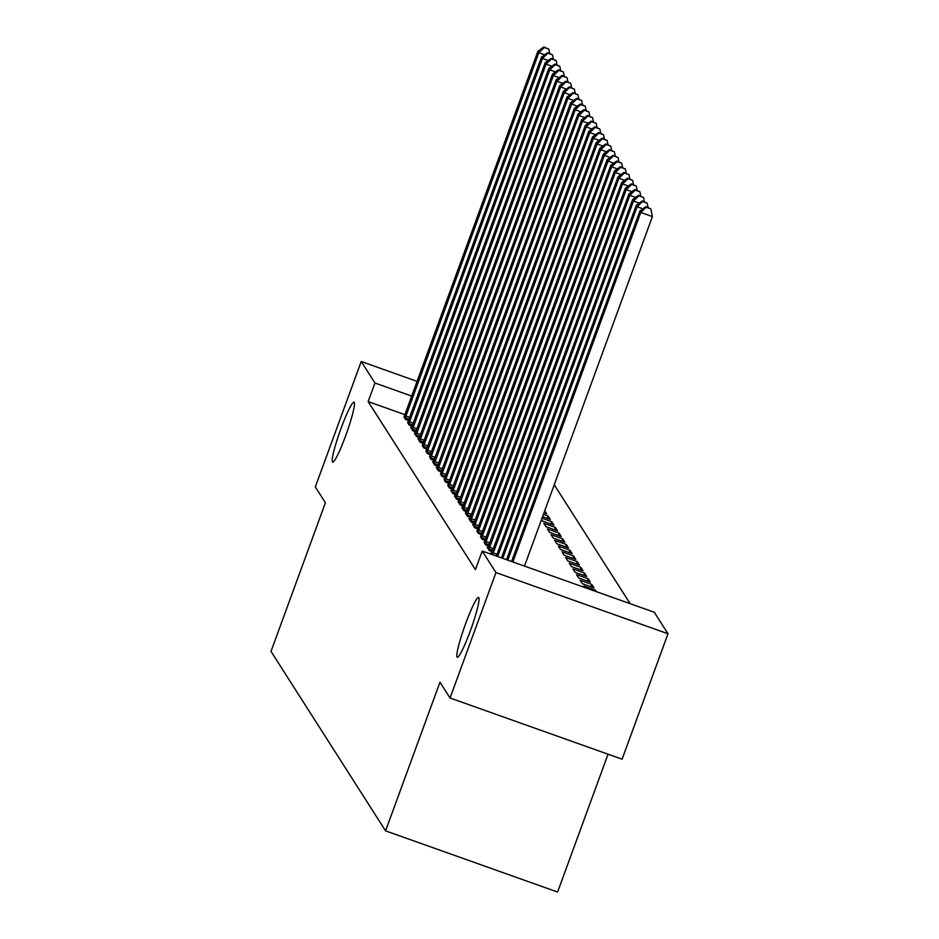 <?xml version="1.0" encoding="UTF-8"?>
<svg xmlns="http://www.w3.org/2000/svg" width="939" height="939" viewBox="0 0 939 939"><rect width="100%" height="100%" fill="white"/><g stroke="black" fill="none" stroke-linecap="round" stroke-linejoin="round"><path stroke-width="1.41" d="M465.615 623.696A31.773 3.427 109.6 0 1 478.585 597.415A31.773 3.427 109.6 0 1 470.275 630.996A31.773 3.427 109.6 0 1 457.293 657.277A31.773 3.427 109.6 0 1 465.615 623.696M340.998 428.501A31.773 3.427 109.6 0 1 353.98 402.221A31.773 3.427 109.6 0 1 345.658 435.802A31.773 3.427 109.6 0 1 332.688 462.082A31.773 3.427 109.6 0 1 340.998 428.501M630.128 603.66L554.245 484.794M654.272 612.251L667.993 633.755L495.956 572.555L482.223 551.052L654.272 612.251M495.956 572.555L450.051 697.994L622.099 759.193L667.993 633.755M608.049 754.193L557.602 892.05L385.565 830.851L271.007 651.396L325.41 502.741L315.316 486.942L361.222 361.503L417.104 381.387M591.805 584.445L580.173 580.314L582.356 583.729L593.988 587.861L591.805 584.445L590.948 586.781M488.034 547.531L487.177 547.226L489.36 550.653L492.282 551.686M584.516 573.036L572.896 568.905L575.079 572.321L586.699 576.464L584.516 573.036L583.659 575.372M480.486 536.744L482.083 539.244L484.994 540.277M577.239 561.628L565.607 557.496L567.79 560.912L579.422 565.055L577.239 561.628L576.382 563.963M473.467 524.713L472.61 524.408L474.794 527.835L477.716 528.868M569.95 550.219L558.329 546.087L560.513 549.503L572.133 553.646L569.95 550.219L569.093 552.555M466.178 513.304L465.333 513.011L467.516 516.427L470.427 517.459M562.672 538.81L551.04 534.678L553.224 538.094L564.855 542.237L562.672 538.81L561.815 541.146M458.901 501.896L458.044 501.602L460.227 505.018L463.15 506.051M555.383 527.401L543.763 523.269L545.946 526.685L557.566 530.828L555.383 527.401L554.526 529.737M451.612 490.487L450.767 490.193L452.95 493.609L455.861 494.653M547.249 518.34L548.106 515.992L543.435 514.337M548.106 515.992L550.289 519.42L542.578 516.673M444.077 479.7L445.661 482.2L448.584 483.245M437.046 467.669L436.201 467.376L438.384 470.791L441.295 471.836M429.51 456.882L431.107 459.382L434.018 460.427M422.221 445.473L423.818 447.973L426.729 449.018M415.202 433.454L414.345 433.149L416.54 436.565L419.451 437.609M407.655 422.667L409.251 425.156L412.162 426.2M404.932 414.674L368.147 401.587L475.427 569.633L482.223 551.052M404.016 416.963L405.613 419.451L408.524 420.496M411.552 427.75L410.707 427.445L412.89 430.86L415.813 431.905M418.841 439.159L417.996 438.853L420.179 442.269L423.09 443.314M425.86 451.178L427.456 453.678L430.379 454.722M433.407 461.965L432.562 461.671L434.745 465.087L437.656 466.131M440.426 473.995L442.023 476.496L444.945 477.54M544.749 510.746L546.651 513.715L544.01 512.776M447.715 485.404L449.312 487.904L452.222 488.949M550.888 524.044L551.745 521.697L542.003 518.234M551.745 521.697L553.928 525.124L542.308 520.981L541.474 519.69M455.251 496.191L454.406 495.898L456.589 499.313L459.5 500.346M559.022 533.106L547.402 528.974L549.585 532.39L561.217 536.533L559.022 533.106L558.165 535.441M462.54 507.6L461.695 507.306L463.878 510.722L466.789 511.755M566.311 544.514L554.691 540.383L556.874 543.798L568.494 547.942L566.311 544.514L565.454 546.85M469.817 519.009L468.972 518.715L471.155 522.131L474.066 523.164M573.588 555.923L561.968 551.792L564.151 555.207L575.783 559.351L573.588 555.923L572.731 558.259M476.848 531.04L478.444 533.54L481.355 534.573M580.877 567.332L569.245 563.2L571.44 566.616L583.06 570.759L580.877 567.332L580.02 569.668M484.125 542.449L485.721 544.949L488.632 545.982M588.154 578.741L576.534 574.609L578.717 578.025L590.349 582.157L588.154 578.741L587.298 581.077M491.672 553.235L490.815 552.93L491.79 554.456M595.056 591.183L595.443 590.15L583.812 586.018L584.786 587.532M595.443 590.15L596.418 591.664M368.147 401.587L374.954 383.006L361.222 361.503M450.051 697.994L439.968 682.195L385.565 830.851M411.728 396.094L374.954 383.006M544.573 54.802L538.81 52.748L405.026 418.536M544.233 47.525L548.881 49.18L543.869 46.95L544.233 47.525L538.81 52.748L537.894 51.316L404.286 416.306M549.738 53.453L548.881 49.18M543.869 46.95L537.894 51.316M548.212 60.507L542.449 58.453L408.665 424.24M547.871 53.23L552.519 54.873L547.507 52.654L547.871 53.23L542.449 58.453L541.533 57.021L407.925 422.01M553.376 59.157L552.519 54.873M547.507 52.654L541.533 57.021M551.862 66.211L546.087 64.157L412.303 429.945M551.51 58.934L556.158 60.577L551.146 58.359L551.51 58.934L546.087 64.157L545.172 62.725L411.294 428.36M557.027 64.861L556.158 60.577M551.146 58.359L545.172 62.725M555.501 71.916L549.726 69.862L415.942 435.649M555.149 64.638L559.808 66.282L554.785 64.063L555.149 64.638L549.726 69.862L548.822 68.43L414.944 434.064M560.665 70.566L559.808 66.282M554.785 64.063L548.822 68.43M559.139 77.62L553.376 75.566L419.592 441.353M558.799 70.343L563.447 71.986L558.435 69.768L558.799 70.343L553.376 75.566L552.461 74.134L418.583 439.769M564.304 76.27L563.447 71.986M558.435 69.768L552.461 74.134M562.778 83.325L557.015 81.27L423.231 447.058M562.438 76.036L567.086 77.691L562.074 75.472L562.438 76.036L557.015 81.27L556.099 79.838L422.491 444.828M567.942 81.975L567.086 77.691M562.074 75.472L556.099 79.838M566.428 89.029L560.653 86.975L426.869 452.762M566.076 81.74L570.724 83.395L565.712 81.177L566.076 81.74L560.653 86.975L559.738 85.543L426.13 450.532M571.593 87.679L570.724 83.395M565.712 81.177L559.738 85.543M570.067 94.733L564.292 92.679L430.508 458.467M569.715 87.444L574.375 89.099L569.351 86.881L569.715 87.444L564.292 92.679L563.388 91.247L429.78 456.237M575.231 93.372L574.375 89.099M569.351 86.881L563.388 91.247M573.706 100.438L567.931 98.384L434.158 464.171M573.365 93.149L578.013 94.804L573.001 92.585L573.365 93.149L567.931 98.384L567.027 96.952L433.149 462.587M578.87 99.076L578.013 94.804M573.001 92.585L567.027 96.952M577.344 106.142L571.581 104.088L437.797 469.876M577.004 98.853L581.652 100.508L576.64 98.29L577.004 98.853L571.581 104.088L570.666 102.656L436.788 468.291M582.509 104.781L581.652 100.508M576.64 98.29L570.666 102.656M580.995 111.847L575.22 109.793L441.436 475.58M580.642 104.558L585.29 106.213L580.279 103.994L580.642 104.558L575.22 109.793L574.304 108.361L440.696 473.35M586.147 110.485L585.29 106.213M580.279 103.994L574.304 108.361M584.633 117.551L578.858 115.497L445.074 481.284M584.281 110.262L588.929 111.917L583.917 109.699L584.281 110.262L578.858 115.497L577.955 114.065L444.347 479.054M589.798 116.19L588.929 111.917M583.917 109.699L577.955 114.065M588.272 123.255L582.497 121.201L448.713 486.989M587.931 115.967L592.579 117.621L587.568 115.403L587.931 115.967L582.497 121.201L581.593 119.769L447.985 484.759M593.436 121.894L592.579 117.621M587.568 115.403L581.593 119.769M591.91 128.96L586.147 126.906L452.363 492.693M591.57 121.671L596.218 123.326L591.206 121.108L591.57 121.671L586.147 126.906L585.232 125.474L451.354 491.109M597.075 127.598L596.218 123.326M591.206 121.108L585.232 125.474M595.561 134.664L589.786 132.61L456.002 498.398M595.209 127.375L599.857 129.03L594.845 126.812L595.209 127.375L589.786 132.61L588.87 131.178L454.992 496.813M600.714 133.303L599.857 129.03M594.845 126.812L588.87 131.178M599.199 140.357L593.425 138.315L459.641 504.09M598.847 133.08L603.495 134.735L598.483 132.516L598.847 133.08L593.425 138.315L592.521 136.883L458.643 502.518M604.364 139.007L603.495 134.735M598.483 132.516L592.521 136.883M602.838 146.061L597.063 144.019L463.279 509.795M602.498 138.784L607.146 140.439L602.134 138.221L602.498 138.784L597.063 144.019L596.159 142.587L462.281 508.222M608.003 144.712L607.146 140.439M602.134 138.221L596.159 142.587M606.477 151.766L600.714 149.724L466.929 515.499M606.136 144.489L610.784 146.144L605.772 143.925L606.136 144.489L600.714 149.724L599.798 148.292L465.92 513.926M611.641 150.416L610.784 146.144M605.772 143.925L599.798 148.292M610.127 157.47L604.352 155.428L470.568 521.204M609.775 150.193L614.423 151.848L609.411 149.63L609.775 150.193L604.352 155.428L603.437 153.996L469.559 519.631M615.28 156.12L614.423 151.848M609.411 149.63L603.437 153.996M613.766 163.175L607.991 161.132L474.207 526.908M613.413 155.897L618.062 157.552L613.05 155.334L613.413 155.897L607.991 161.132L607.087 159.7L473.197 525.335M618.93 161.825L618.062 157.552M613.05 155.334L607.087 159.7M617.404 168.879L611.629 166.837L477.845 532.613M617.064 161.602L621.712 163.257L616.7 161.038L617.064 161.602L611.629 166.837L610.726 165.405L477.118 530.394M622.569 167.529L621.712 163.257M616.7 161.038L610.726 165.405M621.043 174.584L615.28 172.53L481.496 538.317M620.702 167.306L625.351 168.961L620.339 166.743L620.702 167.306L615.28 172.53L614.364 171.109L480.756 536.099M626.207 173.234L625.351 168.961M620.339 166.743L614.364 171.109M624.693 180.288L618.918 178.234L485.134 544.021M624.341 173.011L628.989 174.666L623.977 172.447L624.341 173.011L618.918 178.234L618.003 176.814L484.395 541.803M629.846 178.938L628.989 174.666M623.977 172.447L618.003 176.814M628.332 185.992L622.557 183.938L488.773 549.726M627.98 178.715L632.628 180.37L627.616 178.152L627.98 178.715L622.557 183.938L621.653 182.518L487.764 548.153M633.496 184.643L632.628 180.37M627.616 178.152L621.653 182.518M631.97 191.697L626.196 189.643L492.635 554.749M631.63 184.42L636.278 186.075L631.254 183.856L631.63 184.42L626.196 189.643L625.292 188.223L491.414 553.857M637.135 190.347L636.278 186.075M631.254 183.856L625.292 188.223M635.609 197.401L629.846 195.347L497.658 556.545M635.269 190.124L639.917 191.779L634.905 189.549L635.269 190.124L629.846 195.347L628.93 193.927L496.402 556.088M640.774 196.051L639.917 191.779M634.905 189.549L628.93 193.927M639.259 203.106L633.485 201.052L502.729 558.341M638.907 195.828L643.555 197.483L638.543 195.253L638.907 195.828L633.485 201.052L632.569 199.631L501.461 557.895M644.412 201.756L643.555 197.483M638.543 195.253L632.569 199.631M642.898 208.81L637.123 206.756L507.799 560.149M642.546 201.533L647.194 203.188L642.182 200.958L642.546 201.533L637.123 206.756L636.219 205.336L506.532 559.703M648.063 207.46L647.194 203.188M642.182 200.958L636.219 205.336M524.49 566.088L652.394 216.604L640.762 212.46L512.87 561.956M646.185 207.237L650.844 208.892L645.821 206.662L646.185 207.237L640.762 212.46L639.858 211.04L511.602 561.499M652.394 216.604L650.844 208.892M645.821 206.662L639.858 211.04M405.859 416.047L409.662 417.397M405.249 417.82L409.017 419.158M409.498 421.752L413.301 423.102M408.888 423.524L412.655 424.862M413.137 427.456L416.939 428.806M412.526 429.229L416.294 430.567M416.787 433.161L420.578 434.511M416.177 434.933L419.944 436.271M420.426 438.865L424.228 440.215M419.815 440.637L423.583 441.976M424.064 444.558L427.867 445.919M423.454 446.342L427.222 447.68M427.703 450.262L431.506 451.624M427.092 452.046L430.86 453.384M431.353 455.967L435.144 457.328M430.743 457.751L434.499 459.089M434.992 461.671L438.795 463.033M434.381 463.455L438.149 464.793M438.63 467.376L442.433 468.737M438.02 469.16L441.788 470.498M442.269 473.08L446.072 474.441M441.659 474.864L445.426 476.202M445.908 478.784L449.711 480.146M445.309 480.568L449.065 481.907M449.558 484.489L453.361 485.85M448.948 486.273L452.715 487.611M453.197 490.193L457 491.555M452.586 491.977L456.354 493.315M456.835 495.898L460.638 497.259M456.225 497.682L459.993 499.02M460.474 501.602L464.277 502.964M459.875 503.386L463.631 504.724M464.124 507.306L467.927 508.656M463.514 509.091L467.282 510.429M467.763 513.011L471.566 514.361M467.153 514.795L470.92 516.133M471.401 518.715L475.204 520.065M470.791 520.499L474.559 521.838M475.04 524.42L478.843 525.77M474.441 526.192L478.197 527.542M478.69 530.124L482.493 531.474M478.08 531.897L481.848 533.246M482.329 535.829L486.132 537.178M481.719 537.601L485.486 538.951M485.968 541.533L489.771 542.883M485.357 543.305L489.125 544.655M489.606 547.237L493.409 548.587M489.008 549.01L492.764 550.36M493.257 552.942L497.06 554.292M492.646 554.714L496.414 556.052"/></g></svg>
